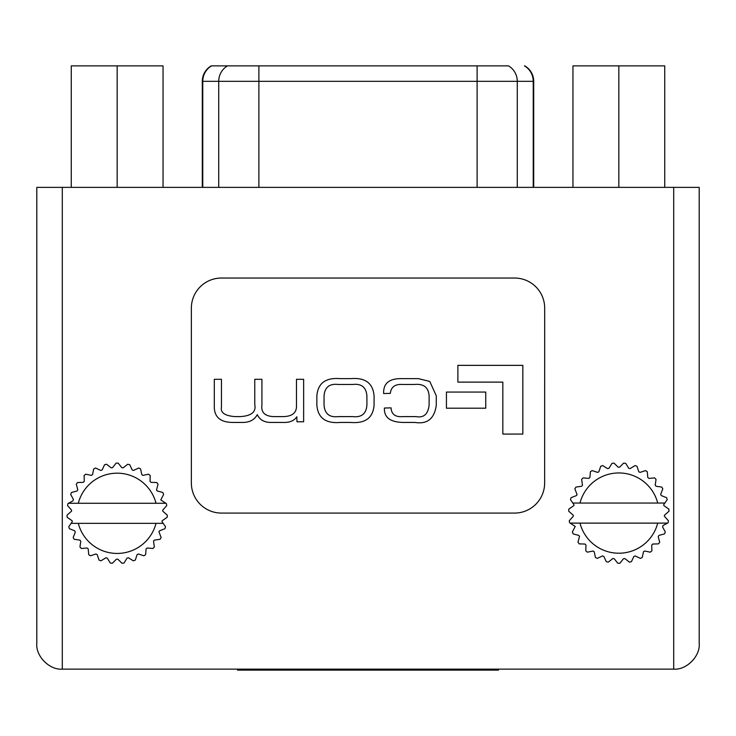 <?xml version="1.0" encoding="UTF-8"?>
<svg xmlns="http://www.w3.org/2000/svg" width="736" height="736" viewBox="0 0 736 736"><rect width="100%" height="100%" fill="white"/><g stroke="black" fill="none" stroke-linecap="round" stroke-linejoin="round"><path stroke-width="1.1" d="M62.293 669.125C49.68 670.266 35.659 656.245 36.8 643.632L36.8 187.376L62.293 187.376L62.293 669.125L673.707 669.125L673.707 187.376L699.2 187.376L699.2 643.632C700.341 656.245 686.32 670.266 673.707 669.125M62.293 187.376L673.707 187.376M544.686 357.043L544.686 308.126A30.084 30.084 0 0 0 514.602 278.042L221.444 278.042A30.084 30.084 0 0 0 191.36 308.126L191.36 482.972A30.112 30.112 0 0 0 221.472 513.084L514.528 513.084A30.112 30.112 0 0 0 544.64 482.972L544.686 357.043M522.827 434.074L522.827 365.36L457.884 365.36L457.884 382.122L502.835 382.122L502.835 434.074L522.827 434.074M485.742 408.204L485.742 392.058L446.439 392.058L446.439 408.204L485.742 408.204M350.594 422.436C365.203 423.688 373.032 417.938 374.072 405.196L374.072 395.876C373.032 383.134 365.203 377.393 350.594 378.644L340.354 378.644C325.735 377.393 317.915 383.134 316.866 395.876L316.866 405.196C317.915 417.938 325.735 423.688 340.354 422.436L350.594 422.436M338.192 416.604L352.756 416.604C361.643 417.616 366.362 413.678 366.914 404.782L366.914 396.29C366.362 387.394 361.643 383.456 352.756 384.468L338.192 384.468C329.305 383.456 324.585 387.394 324.033 396.29L324.033 404.782C324.585 413.678 329.305 417.616 338.192 416.604M303.637 421.765L303.637 379.307L296.479 379.307L296.479 405.95C296.59 412.914 292.118 416.466 283.075 416.604L275.917 416.604C265.549 416.87 260.884 413.016 261.924 405.03L261.924 379.307L254.766 379.307L254.766 404.45C256.33 411.921 251.454 415.969 240.111 416.604L235.032 416.604C224.802 415.84 220.285 412.62 221.462 406.944L221.462 379.307L214.305 379.307L214.305 407.781C214.746 417.496 220.938 422.381 232.87 422.436L241.528 422.436C249.108 422.694 254.352 420.09 257.269 414.607C259.716 419.842 264.298 422.446 271.004 422.436L282.569 422.436C289.404 422.758 294.152 420.863 296.81 416.769L296.976 421.765L303.637 421.765M390.319 393.374C391.064 386.952 395.14 383.98 402.555 384.468L414.626 384.468C423.789 383.603 428.619 387.495 429.116 396.124L429.116 405.03C428.131 414.175 423.77 418.039 416.042 416.604L402.886 416.604C395.37 417.229 391.423 414.313 391.064 407.864L384.404 408.029C383.934 417.33 390.117 422.133 402.969 422.436L414.957 422.436C427.312 424.414 434.415 418.701 436.273 405.278L436.273 395.793L429.769 381.441L418.453 378.644L402.307 378.644C389.427 378.24 383.208 383.208 383.658 393.539L390.319 393.374M498.474 669.125L498.474 670.128L237.526 670.128L237.526 669.125M497.987 670.128L497.987 669.125M202.299 81.328L202.768 81.328A17.848 17.572 -90 0 1 211.554 65.872L211.223 65.872A17.848 17.848 0 0 0 202.299 81.328L202.299 187.376M533.701 81.328A17.848 17.848 0 0 0 524.777 65.872L524.446 65.872A17.848 17.572 -90 0 1 533.232 81.328L533.701 81.328L533.701 187.376M211.554 65.872L508.493 65.872A17.848 17.572 -90 0 1 517.279 81.328L533.232 81.328L533.232 187.376M572.958 187.376L572.958 65.872L664.728 65.872L664.728 187.376M618.847 65.872L618.847 187.376M163.042 187.376L163.042 65.872L71.272 65.872L71.272 187.376M117.153 65.872L117.153 187.376M585.966 545.045L584.991 544.042L579.223 543.876A50.186 50.186 0 0 1 577.981 542.202L579.508 536.369L578.763 535.403L573.188 533.913A50.186 50.186 0 0 1 572.36 531.999L575.221 526.442L570.17 523.121L579.977 523.121A40.149 40.149 0 0 0 657.717 523.121L667.524 523.121L662.998 525.559L662.584 526.921L665.326 531.999A50.186 50.186 0 0 1 664.498 533.913L658.932 535.403L658.214 536.636L659.714 542.202A50.186 50.186 0 0 1 658.462 543.876L652.703 544.042L651.728 545.072L651.894 550.841A50.186 50.186 0 0 1 650.293 552.184L644.644 551.016L643.457 551.798L642.289 557.446A50.186 50.186 0 0 1 640.43 558.385L635.205 555.947L633.871 556.434L631.433 561.66A50.186 50.186 0 0 1 629.4 562.138L624.873 558.56L623.466 558.725L619.887 563.252A50.186 50.186 0 0 1 617.798 563.252L614.22 558.725L612.812 558.56L608.286 562.138A50.186 50.186 0 0 1 606.262 561.66L603.824 556.434L602.49 555.947L597.264 558.385A50.186 50.186 0 0 1 595.396 557.446L594.228 551.798L593.041 551.016L587.392 552.184A50.186 50.186 0 0 1 585.801 550.841L585.966 545.045M570.17 523.121L569.618 522.818A50.186 50.186 0 0 1 569.259 520.766L573.086 516.46A1.003 1.003 0 0 0 573.004 515.044L568.698 511.207A50.186 50.186 0 0 1 568.818 509.119L573.546 505.816A1.003 1.003 0 0 0 573.795 504.418L570.483 499.689A50.186 50.186 0 0 1 571.081 497.692L576.444 495.567L577.079 494.629L574.871 488.897A50.186 50.186 0 0 1 575.92 487.094L581.624 486.257L582.48 485.263L581.633 479.412A50.186 50.186 0 0 1 583.068 477.894L588.818 478.4L589.904 477.48L590.401 471.739A50.186 50.186 0 0 1 592.149 470.589L597.623 472.402L598.892 471.767L600.705 466.293A50.186 50.186 0 0 1 602.664 465.575L607.577 468.611L608.957 468.28L611.984 463.367A50.186 50.186 0 0 1 614.054 463.128L618.139 467.204L619.556 467.204L623.631 463.128A50.186 50.186 0 0 1 625.701 463.367L628.737 468.28L630.117 468.611L635.021 465.575A50.186 50.186 0 0 1 636.98 466.293L638.802 471.767L640.062 472.402L645.546 470.589A50.186 50.186 0 0 1 647.284 471.739L647.79 477.48L648.876 478.4L654.626 477.894A50.186 50.186 0 0 1 656.052 479.412L655.215 485.116L656.061 486.257L661.774 487.094A50.186 50.186 0 0 1 662.814 488.897L660.689 494.261L661.25 495.567L666.614 497.692A50.186 50.186 0 0 1 667.212 499.689L664.856 503.047L657.717 503.047A40.149 40.149 0 0 0 579.977 503.047L572.829 503.047M579.977 523.121L657.717 523.121M664.856 503.047L663.9 504.418A1.003 1.003 0 0 0 664.148 505.816L668.868 509.119A50.186 50.186 0 0 1 668.987 511.207L664.682 515.044A1.003 1.003 0 0 0 664.599 516.46L668.435 520.766A50.186 50.186 0 0 1 668.076 522.818L667.524 523.121M657.717 503.047L579.977 503.047M150.034 481.344L151.009 482.347L156.777 482.512A50.186 50.186 0 0 1 158.019 484.187L156.492 490.02L157.237 490.986L162.812 492.485A50.186 50.186 0 0 1 163.64 494.399L160.779 499.946L165.83 503.277L156.023 503.277A40.149 40.149 0 0 0 78.283 503.277L68.476 503.277L73.002 500.83L73.416 499.477L70.674 494.399A50.186 50.186 0 0 1 71.502 492.485L77.068 490.986L77.786 489.762L76.286 484.187A50.186 50.186 0 0 1 77.538 482.512L83.297 482.347L84.272 481.316L84.106 475.548A50.186 50.186 0 0 1 85.707 474.205L91.356 475.373L92.543 474.591L93.711 468.942A50.186 50.186 0 0 1 95.57 468.004L100.795 470.442L102.129 469.964L104.567 464.729A50.186 50.186 0 0 1 106.6 464.25L111.127 467.829L112.534 467.664L116.113 463.137A50.186 50.186 0 0 1 118.202 463.137L121.78 467.664L123.188 467.829L127.714 464.25A50.186 50.186 0 0 1 129.738 464.729L132.176 469.964L133.51 470.442L138.736 468.004A50.186 50.186 0 0 1 140.604 468.942L141.772 474.591L142.959 475.373L148.608 474.205A50.186 50.186 0 0 1 150.199 475.548L150.034 481.344M165.83 503.277L166.382 503.571A50.186 50.186 0 0 1 166.741 505.623L162.914 509.938A1.003 1.003 0 0 0 162.996 511.354L167.302 515.191A50.186 50.186 0 0 1 167.182 517.27L162.454 520.573A1.003 1.003 0 0 0 162.205 521.971L165.517 526.7A50.186 50.186 0 0 1 164.919 528.696L159.556 530.831L158.921 531.76L161.129 537.492A50.186 50.186 0 0 1 160.08 539.295L154.376 540.132L153.52 541.126L154.367 546.977A50.186 50.186 0 0 1 152.932 548.495L147.182 547.998L146.096 548.909L145.599 554.65A50.186 50.186 0 0 1 143.851 555.8L138.377 553.987L137.108 554.622L135.295 560.096A50.186 50.186 0 0 1 133.336 560.814L128.423 557.787L127.043 558.109L124.016 563.022A50.186 50.186 0 0 1 121.946 563.261L117.861 559.185L116.444 559.185L112.369 563.261A50.186 50.186 0 0 1 110.299 563.022L107.263 558.109L105.883 557.787L100.979 560.814A50.186 50.186 0 0 1 99.02 560.096L97.198 554.622L95.938 553.987L90.454 555.8A50.186 50.186 0 0 1 88.716 554.65L88.21 548.909L87.124 547.998L81.374 548.495A50.186 50.186 0 0 1 79.948 546.977L80.785 541.273L79.939 540.132L74.226 539.295A50.186 50.186 0 0 1 73.186 537.492L75.311 532.128L74.75 530.831L69.386 528.696A50.186 50.186 0 0 1 68.788 526.7L71.144 523.342L78.283 523.342A40.149 40.149 0 0 0 156.023 523.342L163.171 523.342M156.023 503.277L78.283 503.277M71.144 523.342L72.1 521.971A1.003 1.003 0 0 0 71.852 520.573L67.132 517.27A50.186 50.186 0 0 1 67.013 515.191L71.318 511.354A1.003 1.003 0 0 0 71.401 509.938L67.565 505.623A50.186 50.186 0 0 1 67.924 503.571L68.476 503.277M78.283 523.342L156.023 523.342M435.197 670.128L435.197 669.125M300.803 670.128L300.803 669.125M227.507 65.872A17.848 17.572 -90 0 0 218.721 81.328L202.768 81.328L202.768 187.376M218.721 187.376L218.721 81.328L477.112 81.328L477.112 65.872M477.112 187.376L477.112 81.328L517.279 81.328L517.279 187.376M258.888 187.376L258.888 65.872"/></g></svg>
